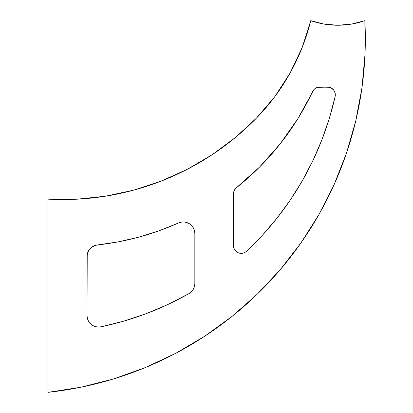 <?xml version="1.0" encoding="UTF-8"?>
<svg xmlns="http://www.w3.org/2000/svg" width="413" height="413" viewBox="0 0 413 413"><rect width="100%" height="100%" fill="white"/><g stroke="black" fill="none" stroke-linecap="round" stroke-linejoin="round"><path stroke-width="0.62" d="M194.482 230.691L194.838 233.546A11.595 11.595 0 0 0 178.509 222.968L181.266 222.127L184.141 221.987L186.96 222.566L189.552 223.82L191.756 225.674L193.434 228.012L194.482 230.691L194.838 233.546L194.838 283.53L194.44 286.55L193.263 289.358L191.4 291.769L188.968 293.607A303.343 303.343 0 0 1 100.978 326.797L98.423 327.039L95.878 326.714L93.462 325.831L91.304 324.442L89.502 322.61L88.15 320.426L87.313 318L87.024 315.449L87.024 256.488L87.793 252.348L89.988 248.75L91.541 247.31L95.289 245.389L118.232 241.863L138.799 237.139L158.933 230.826L178.509 222.968A270.5 270.5 0 0 1 97.36 244.966L118.232 241.863L138.799 237.139M315.496 88.274L313.844 89.688L312.646 91.505A270.5 270.5 0 0 1 236.401 187.765L259.483 167.141L280.055 144.018L297.856 118.696L313.844 89.688L315.496 88.274L317.478 87.38L319.636 87.071L329.311 87.267L330.942 87.835L333.627 89.972L335.124 93.064L335.134 96.503A303.343 303.343 0 0 1 246.494 251.285L244.656 252.565L242.529 253.257L240.294 253.319L238.136 252.735L236.236 251.558L234.749 249.886L233.804 247.857L233.484 245.642L233.484 193.811L234.248 190.455L236.401 187.765L234.248 190.455L233.484 193.811L233.484 245.642L233.804 247.857L234.749 249.886M302.197 47.474L290.158 72.931L302.197 47.474L310.767 20.65L324.097 24.088L337.819 25.245L351.535 24.088L364.87 20.65A355.51 355.51 0 0 1 47.996 392.35L81.237 387.162L113.833 378.85L145.5 367.498L175.948 353.203L204.915 336.094L232.132 316.322L257.361 294.071L280.37 269.529L300.958 242.927L318.939 214.497L334.153 184.492L346.461 153.187L355.758 120.854L361.958 87.793L365.004 54.289L364.87 20.65A81.924 81.924 0 0 1 310.767 20.65A212.535 212.535 0 0 1 256.571 117.989A270.5 270.5 0 0 1 47.996 199.138L47.996 392.35L47.996 199.138L76.823 199.2L105.496 196.19L133.683 190.15L105.496 196.19M290.158 72.931L274.862 96.575L256.571 117.989L235.364 137.514L212.199 154.679L187.342 169.273L161.07 181.142L133.683 190.15L161.07 181.142M194.838 233.546L194.838 283.53A11.595 11.595 0 0 1 188.968 293.607L168.008 304.453L146.269 313.632L123.879 321.097L100.978 326.797A11.595 11.595 0 0 1 87.024 315.449L87.22 254.382M317.478 87.38L327.592 87.071A7.728 7.728 0 0 1 335.134 96.503L329.337 118.371L321.928 139.749L312.951 160.518L302.445 180.558L290.478 199.758L277.113 218.012L262.425 235.219L246.494 251.285A7.728 7.728 0 0 1 233.484 245.642M113.833 378.85L145.5 367.498M175.948 353.203L204.915 336.094L232.132 316.322L257.361 294.071L280.37 269.529L300.958 242.927M346.461 153.187L355.758 120.854M361.958 87.793L365.004 54.289M256.571 117.989L235.364 137.514M88.728 250.448L89.988 248.75L93.328 246.179M189.552 223.82L191.756 225.674M123.879 321.097L100.978 326.797M98.423 327.039L95.878 326.714M91.304 324.442L89.502 322.61L88.15 320.426L87.313 318L87.024 315.449M327.592 87.071L330.942 87.835M333.627 89.972L334.551 91.438M321.928 139.749L312.951 160.518L302.445 180.558L290.478 199.758L277.113 218.012L262.425 235.219M244.656 252.565L242.529 253.257L240.294 253.319L238.136 252.735M87.024 256.488A11.595 11.595 0 0 1 97.36 244.966M312.646 91.505A7.728 7.728 0 0 1 319.636 87.071M233.484 193.811A7.728 7.728 0 0 1 236.401 187.765"/></g></svg>
